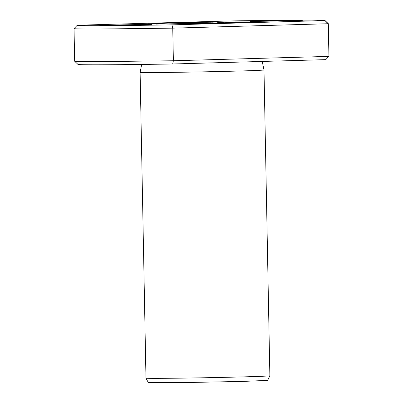 <?xml version="1.0" encoding="UTF-8"?>
<svg xmlns="http://www.w3.org/2000/svg" width="403" height="403" viewBox="0 0 403 403"><rect width="100%" height="100%" fill="white"/><g stroke="black" fill="none" stroke-linecap="round" stroke-linejoin="round"><path stroke-width="0.6" d="M263.995 69.966A61.956 0.72 -1.1 0 1 202.064 71.875A61.956 0.72 -1.1 0 1 140.108 72.344A61.956 0.72 -1.1 0 0 140.108 72.344L145.977 378.165A61.956 0.72 -1.1 0 0 207.938 377.692A61.956 0.72 -1.1 0 0 269.869 375.787L263.995 69.966A61.956 0.72 -1.1 0 0 263.995 69.961L262.242 61.478M191.309 23.334L199.953 23.152L193.495 23.147C187.596 23.268 190.09 23.288 190.831 23.344L191.183 23.334M189.622 23.268L190.831 23.344M171.003 23.994L231.282 22.835M156.052 24.099L246.218 22.367M223.272 22.785L233.166 22.533L223.025 22.775M211.278 22.951L202.15 23.107L210.023 22.85C211.066 22.85 210.976 22.895 209.741 22.976L212.441 22.83M210.9 22.956L209.741 22.976M239.382 22.477L229.881 22.739L239.382 22.497M224.139 22.618L216.885 22.739L224.139 22.618M325.78 59.639L172.691 63.986C116.915 64.913 75.034 65.074 78.046 64.354M77.975 64.425L74.671 61.226M328.964 56.324L328.339 23.727L172.751 28.15L99.919 29.006C81.733 29.066 73.155 28.91 74.172 28.537M172.68 64.022L173.376 60.752L172.751 28.15L171.94 24.865A123.912 1.441 -1.1 0 1 77.24 25.268L74.046 28.593M325.765 59.659L328.954 56.344L328.198 23.797L324.944 20.578A123.912 1.441 -1.1 0 0 325.004 20.513A123.912 1.441 -1.1 0 0 230.309 20.946L77.305 25.233A123.912 1.441 -1.1 0 0 77.24 25.268M325.695 59.699L328.828 56.4L173.376 60.752L100.543 61.604C82.363 61.669 73.779 61.513 74.802 61.135M324.944 20.578L171.94 24.865M233.261 22.78L177.522 23.913L147.997 23.928L168.988 23.031L224.728 21.903L254.253 21.888L233.261 22.78M146.596 24.432L110.049 25.077C98.387 25.429 96.72 25.601 105.047 25.601L141.594 24.956C153.256 24.603 154.923 24.432 146.596 24.432L151.896 24.518M99.748 25.515L105.047 25.601M297.202 20.215L260.655 20.86C248.994 21.208 247.326 21.384 255.653 21.379L292.2 20.734C303.857 20.387 305.524 20.21 297.202 20.215L302.502 20.296M250.354 21.299L255.653 21.379M148.385 382.664L181.743 382.638L244.082 381.369L267.637 380.372M224.37 22.78L226.844 22.744M229.211 22.588L231.816 22.598M325.004 20.513L328.329 23.706M74.036 28.608L74.661 61.211M267.657 380.372L269.869 375.787M145.977 378.165L148.364 382.664M140.108 72.338L141.705 64.44"/></g></svg>
